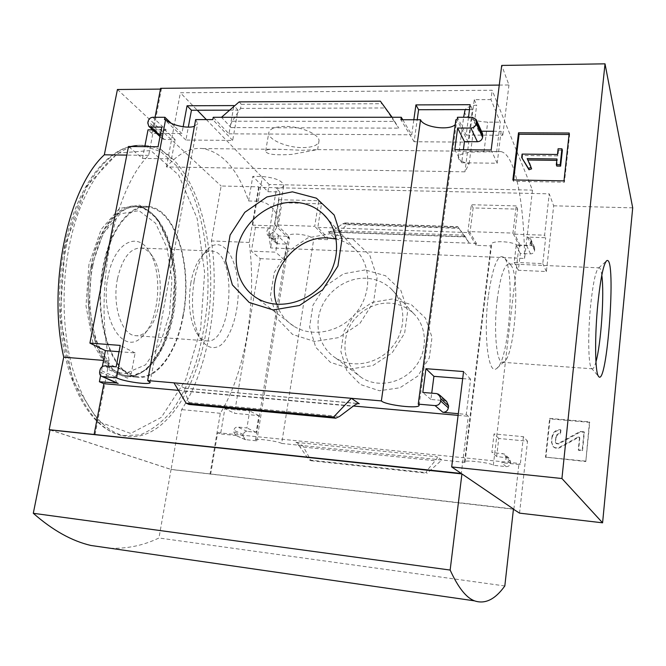 <?xml version="1.0" encoding="UTF-8"?>
<svg xmlns="http://www.w3.org/2000/svg" width="666" height="666" viewBox="0 0 666 666"><rect width="100%" height="100%" fill="white"/><g stroke="black" fill="none" stroke-linecap="round" stroke-linejoin="round"><path stroke-width="0.5" stroke-dasharray="3.33 2.5" d="M316.367 149.733L302.048 150.275L281.094 149.375C271.428 148.809 266.292 149.334 265.701 150.957C266.009 154.337 274.767 155.478 291.974 154.379L317.64 149.6L501.082 151.607L483.949 151.906C468.414 151.607 459.89 153.297 458.383 156.96C457.817 159.74 461.405 161.963 469.155 163.636L464.943 171.828L166.433 166.958C178.463 153.355 190.601 147.228 202.847 148.585C222.744 152.281 237.995 169.738 248.609 200.974L258.241 201.232C270.471 201.648 279.645 214.452 277.472 223.868C276.715 229.196 273.834 232.767 268.823 234.59L270.612 247.91L524.583 258.45L532.484 190.126L492.157 90.251L180.378 92.765L197.278 110.231M501.082 151.607C515.326 154.853 524.017 202.131 524.583 258.45M278.954 199.7L274.792 224.958L314.743 226.323L318.756 200.741L278.954 199.7L281.951 202.764L278.138 226.015L288.927 236.38L288.636 238.187L274.792 224.958M516.183 205.894L471.337 204.72L467.923 231.56L512.962 233.1L516.183 205.894L517.657 209.141L473.118 207.934L471.337 204.72M248.609 200.974L252.805 176.365L267.915 191.7L279.837 191.983L270.612 247.91M267.915 191.7L269.122 184.499L532.484 190.126M206.335 119.597L269.122 184.499M166.433 166.958L180.378 92.765M496.62 152.039L500.308 122.169L490.984 99.584L492.157 90.251M229.67 110.156L237.987 110.131L232.667 140.401L185.931 140.051L188.32 127.123M469.488 109.599L472.361 109.59L468.148 142.141L414.119 141.741L417.199 119.747M490.984 99.584L474.267 99.675L464.943 171.828M473.118 207.934L469.996 232.625L476.431 243.431L476.19 245.354L491.458 245.937L491.075 244.738C490.75 239.452 517.773 241.608 518.856 246.986L519.821 247.019L520.046 245.071L531.51 245.504L534.465 247.319L534.623 250.533C534.157 252.647 532.8 253.763 530.552 253.888L520.312 253.48L518.356 270.271L546.378 271.537L553.671 205.811L549.242 193.839L259.157 187.354L258.633 186.838L221.129 186.005L211.422 240.942C219.955 299.708 208.375 368.847 181.643 409.598L171.07 469.48L50.008 429.97M117.432 89.502L221.129 186.005M95.072 434.598L109.216 360.88C93.939 288.245 114.186 188.969 148.66 155.369L161.38 89.094L160.464 89.102M161.38 89.094L160.614 88.328M499.259 85.09L508.957 84.99L501.714 65.426M553.671 205.811L632.7 207.85M288.636 238.187L289.535 238.22L288.453 236.313C288.295 232.009 310.423 234.474 313.728 239.144L327.489 239.677L314.743 226.323M232.667 140.401L212.804 119.605M185.931 140.051L164.494 119.564M195.654 119.589L197.636 123.451L194.422 126.299M327.489 239.677L327.772 237.837L317.832 227.381L321.52 203.829L318.756 200.741M237.987 110.131L233.933 105.586M233.758 106.585L228.946 133.824L213.22 117.283M171.179 123.293L181.893 133.575L183.158 126.748M321.52 203.829L281.951 202.764M476.19 245.354L467.923 231.56M414.119 141.741L400.932 119.738M402.755 119.738L411.721 134.798L413.836 119.747M519.821 247.019L512.962 233.1M468.148 142.141L457.126 119.78M455.877 119.78L456.518 122.211L455.244 124.584M472.361 109.59L470.129 104.695M520.046 245.071L514.701 234.166L517.657 209.141M468.498 117.274L466.183 135.081L457.459 117.274M392.266 298.992L372.236 302.356L355.02 313.902L343.847 331.393L340.867 351.523L346.72 370.463L360.431 384.507L379.429 390.751L399.95 387.77L417.807 376.049L429.279 357.958L432.001 337.254L425.516 318.19L411.28 304.587L392.266 298.992M519.547 513.136L527.53 441.2L498.767 438.461L496.661 456.476L508.99 458.183L510.597 461.713L510.422 463.228C509.931 465.501 508.524 466.641 506.193 466.633L493.331 465.301C491.833 462.895 463.777 459.523 464.518 461.821L465.001 462.379L491.458 245.937M465.001 462.379L441.833 459.981L437.179 456.809C437.654 457.292 436.996 458.608 435.223 460.755L427.272 470.171L426.082 472.585L427.181 473.243L441.833 459.981L281.693 443.439L313.728 239.144M327.772 237.837L476.431 243.431M514.701 234.166L544.605 235.198L549.242 193.839M531.51 245.504L527.639 237.104L545.67 237.745L544.605 235.198M317.832 227.381L469.996 232.625M469.28 243.165L465.259 236.613L457.717 226.648L469.28 243.165M328.446 231.726L329.187 232.059L332.983 230.553L342.615 223.876L344.938 222.952L346.695 224.642L334.39 238.087L328.446 231.726L465.259 236.613M466.183 135.081L502.788 135.281L501.115 131.294L497.186 163.245L461.705 162.762L463.394 149.733M482.442 133.35L478.737 131.202L481.468 131.21M493.506 131.26L501.115 131.294M228.946 133.824L411.721 134.798M239.169 101.873L241.308 104.304L240.543 108.391L232.268 121.204C230.469 124.134 230.086 126.257 231.119 127.589L221.487 117.283M232.268 121.204L394.23 121.403L398.776 128.138L392.124 117.283M508.957 84.99L502.788 135.281M155.053 117.283L152.647 129.828M152.639 129.862L151.956 133.416L181.893 133.575M281.693 443.439C277.855 441.125 254.911 438.07 255.511 439.943L256.801 440.867L245.13 439.585L243.107 435.914L243.331 434.523C243.873 432.442 245.138 431.393 247.128 431.377L256.185 432.292L258.891 415.626L234.465 413.303L260.223 258.641L251.407 251.14L255.386 227.531L252.764 225.141L278.138 226.015M252.764 225.141L259.157 187.354M545.87 457.567L550.024 418.881L589.726 422.377L585.822 461.538L545.496 457.142L549.658 418.381L550.024 418.881M493.331 465.301L518.856 246.986M256.801 440.867L289.535 238.22M260.223 258.641L284.132 259.715L286.655 244.106L277.83 243.756L276.182 243.148L275.216 240.401L275.424 239.111C275.94 237.163 277.164 236.13 279.096 236.005L288.927 236.38M255.386 227.531L270.637 228.063C268.673 228.197 267.432 229.246 266.908 231.227L266.691 232.542L267.665 235.331L269.339 235.947L278.313 236.288L275.707 252.173L251.407 251.14M151.956 133.416L148.019 129.837M152.68 129.862L166.192 129.912L152.755 117.283M50.025 429.886L171.07 469.413L513.453 508.99M513.428 509.215L171.07 469.48M210.647 474.192L217.674 432.684L220.604 433.941L224.867 408.641L234.465 413.303M258.633 186.838L249.226 242.457C256.943 301.906 245.704 371.861 220.313 413.295L210.048 473.984M245.762 439.727L235.656 435.414L233.6 431.668L233.841 430.253C234.39 428.13 235.681 427.056 237.704 427.039L246.92 427.963L249.7 410.972L224.867 408.641M236.297 435.547L220.604 433.941M299.833 446.711L295.97 442.332L302.672 445.604L311.08 460.73L309.598 460.048L307.209 457.342L299.833 446.711L435.223 460.755M523.401 436.696L520.279 464.593L501.598 462.687C503.971 462.687 505.411 461.53 505.919 459.207L506.093 457.659L504.453 454.054L491.883 452.331L494.047 433.941L523.401 436.696L527.53 441.2M527.639 237.104L530.644 238.952L530.802 242.224C530.327 244.38 528.946 245.521 526.648 245.654L516.208 245.263L514.194 262.379L542.773 263.603L545.67 237.745M100.591 375.566L102.323 366.591M166.192 129.912C163.844 130.145 162.321 131.46 161.638 133.866L161.33 135.456L162.404 138.786L164.385 139.46L175.1 139.535L171.495 158.808L142.499 158.416L128.488 146.487M142.499 158.416L144.772 146.645M462.695 378.596L470.604 379.212L466.275 414.385L458.325 413.678M446.603 401.398L444.38 400.616L430.91 399.467L431.726 393.181M116.816 383.017L115.068 378.713L99.667 371.828M119.039 351.698L135.131 352.955L131.21 373.884L120.163 372.943C117.732 373.002 116.142 374.342 115.401 376.973L115.068 378.713M189.036 404.453L188.953 402.439L184.582 391.2C183.758 389.011 183.799 387.987 184.715 388.128L173.976 382.85M394.23 121.403L380.361 101.165M249.226 242.457L211.422 240.942M220.313 413.295L181.643 409.598M109.216 360.88L103.513 360.414M148.66 155.369L126.798 155.095M206.427 329.92C196.095 392.216 162.054 443.448 124.825 435.947C103.521 431.243 86.563 410.331 73.951 373.21C62.704 336.73 60.814 287.612 69.539 244.755C82.193 180.902 116.483 141.4 145.987 145.604C195.404 150.641 221.695 249.617 206.427 329.92M171.07 469.413L158.958 537.995C143.623 545.404 127.348 548.817 110.123 548.243M504.82 585.955L158.958 537.995M389.81 303.138C371.961 302.106 353.896 314.244 347.427 331.435C341.491 350.849 346.303 366.317 361.854 377.863C378.063 388.153 402.264 383.358 415.184 366.899C428.263 350.574 427.197 326.215 413.203 313.12C406.668 307.068 398.867 303.746 389.81 303.138M366.167 278.263C347.177 277.297 327.888 290.376 320.895 308.749C313.828 327.089 320.088 348.351 335.939 358.183C353.138 369.081 378.979 363.811 392.857 346.145C406.909 328.604 405.885 302.58 391.034 288.728C384.099 282.317 375.815 278.829 366.167 278.263M365.184 269.93L343.639 273.734L325.075 286.305L312.953 305.219L309.59 326.914L315.734 347.277L330.353 362.312L350.732 368.922L372.852 365.567L392.166 352.78L404.637 333.166L407.692 310.797L400.824 290.301L385.589 275.774L365.184 269.93M331.227 233.491L307.825 237.879L287.587 251.756L274.275 272.444L270.413 296.079L276.856 318.181L292.574 334.44L314.643 341.467L338.728 337.604L359.865 323.476L373.601 301.939L377.106 277.506L369.788 255.253L353.346 239.602L331.227 233.491M276.731 304.354C279.92 313.703 285.631 320.995 293.873 326.24C312.604 338.07 341.075 332.009 356.51 312.354C372.144 292.84 371.228 264.169 355.045 249.117C349.708 244.131 343.44 240.784 336.222 239.061M569.064 134.49L569.646 134.49L564.427 182.209L513.461 181.252L512.878 179.92M513.461 181.252L513.619 179.937M569.646 134.49L569.222 133.025M564.427 182.209L563.985 180.869M522.227 158.908L522.635 155.494L557.925 155.894L558.558 150.208L558.1 148.784M557.925 155.894L557.467 154.479M522.635 155.494L522.086 154.096M527.913 159.998L530.019 164.394M527.73 159.998L527.189 158.608M556.793 166.075L557.425 160.373L556.818 160.364M557.425 160.373L556.967 158.966M558.558 150.208L562.379 150.25M549.658 418.381L589.443 421.878L589.726 422.377M589.443 421.878L585.822 461.538M552.372 437.038C553.321 432.484 556.177 430.194 560.922 430.161L560.522 433.957L560.173 433.483C557.792 433.499 556.36 434.648 555.885 436.929L555.386 441.658L556.293 443.656L558.632 443.964L580.436 431.934L584.365 432.292L582.517 450.699L578.571 450.316L579.811 438.07L578.646 437.329L559.881 447.669C557.534 448.784 555.377 448.518 553.413 446.861L551.789 442.482L552.006 436.571C552.963 432.009 555.819 429.712 560.572 429.678L560.922 430.161M555.386 441.658L555.935 443.198L558.283 443.514L580.136 431.46L584.074 431.818L582.217 450.258L578.263 449.875L579.512 437.604L578.338 436.863L559.532 447.219C557.176 448.343 555.019 448.076 553.046 446.411L551.423 442.024L552.006 436.571M578.263 449.875L578.571 450.316M582.217 450.258L582.517 450.699M584.074 431.818L584.365 432.292M580.136 431.46L580.436 431.934M555.885 436.929L555.744 442.116M556.243 437.395C556.718 435.114 558.141 433.966 560.522 433.957M560.572 429.678L560.173 433.483M585.522 461.122L545.496 457.142M217.674 432.684L518.997 463.411L520.279 464.593M258.891 415.626L249.7 410.972M256.185 432.292L246.92 427.963M496.661 456.476L491.883 452.331M498.767 438.461L494.047 433.941M513.861 509.265L518.997 463.411M284.132 259.715L275.707 252.173M286.655 244.106L278.313 236.288M546.378 271.537L542.773 263.603M518.356 270.271L514.194 262.379M520.312 253.48L516.208 245.263M470.604 379.212L463.569 371.553M466.275 414.385L468.315 416.283L461.297 473.476M430.91 399.467L422.802 392.432M135.131 352.955L120.238 345.413M131.21 373.884L116.159 366.849M178.463 390.359L353.43 406.01M458.108 415.368L468.315 416.283M171.495 158.808L158.058 146.77M175.1 139.535L161.805 127.073M497.186 163.245L491.175 150M461.705 162.762L454.795 149.65M346.695 224.642L458.766 228.371M311.08 460.73L427.181 473.243M488.261 296.595C483.291 335.165 488.428 375.691 496.436 368.623C508.99 362.396 515.659 270.904 504.503 257.925C498.276 252.347 492.857 265.235 488.261 296.595M497.252 299.2C493.523 328.796 496.295 361.63 502.097 362.254L503.971 361.921C514.635 356.859 520.504 276.29 511.005 265.343L509.265 263.952C504.453 264.036 500.449 275.782 497.252 299.2M601.798 275.208C601.207 270.804 600.407 268.356 599.383 267.857L598.701 267.89C595.804 270.279 593.156 282.401 590.75 304.245C587.77 332.55 588.211 364.402 591.391 368.156L592.032 368.781C593.248 369.222 594.555 366.916 595.953 361.854M183.316 315.542C176.981 352.58 156.868 381.127 136.18 377.139C111.139 374.95 92.299 317.274 103.23 265.717C110.373 228.138 130.569 203.646 148.61 206.502C176.382 209.191 192.774 267.099 183.316 315.542M183 315.351C176.723 352.056 156.785 380.328 136.297 376.382C111.48 374.209 92.815 317.058 103.646 265.975C110.722 228.738 130.736 204.445 148.626 207.284C176.124 209.948 192.382 267.324 183 315.351M108.142 276.332C98.876 319.297 124.534 358.416 143.198 335.431C159.524 319.164 162.937 272.344 149.301 251.656C137.479 230.652 114.244 242.574 108.142 276.332M117.474 278.721C112.013 304.837 121.528 334.44 134.823 335.614C139.311 336.255 143.565 334.465 147.602 330.236C161.805 316.15 164.81 274.975 152.939 257.026C149.6 251.706 145.688 248.701 141.2 248.01C130.261 247.802 122.344 258.042 117.474 278.721M190.859 282.675C187.762 303.446 189.685 320.246 196.612 333.075C199.409 337.57 202.556 340.143 206.044 340.784C231.693 346.678 238.478 253.48 212.579 251.107C209.074 250.624 205.636 252.139 202.256 255.644C196.978 261.43 193.182 270.438 190.859 282.675M194.139 280.919C190.568 305.011 192.765 324.434 200.724 339.185C206.776 347.677 213.361 349.75 220.471 345.404C229.429 338.178 236.189 320.18 237.904 299.933C241 263.286 223.809 232.109 207.243 249.717C201.19 256.343 196.82 266.741 194.139 280.919M474.267 99.675L476.681 105.111C470.887 105.719 467.049 107.209 465.151 109.607M469.155 163.636L476.681 105.111M464.36 111.563C465.767 117.774 473.543 121.304 487.695 122.153L500.308 122.169M268.823 234.59L276.465 188.461C280.927 188.153 283.375 187.088 283.791 185.281C282.168 180.578 275.041 177.672 262.412 176.54L252.805 176.365M279.837 191.983L276.465 188.461M284.915 126.415C275.175 126.607 269.805 128.68 268.798 132.626C267.324 139.319 286.596 147.71 302.481 147.602C312.354 147.511 317.84 145.429 318.947 141.359C320.562 134.882 301.174 126.199 284.915 126.415M478.737 131.202L472.302 117.274M231.119 127.589L398.776 128.138M279.096 236.005L270.637 228.063M551.423 442.024L551.789 442.482M559.532 447.219L559.881 447.669M578.338 436.863L578.646 437.329M579.512 437.604L579.811 438.07M558.283 443.514L558.632 443.964M295.97 442.332L437.179 456.809M506.193 466.633L501.598 462.687M243.107 435.914L233.6 431.668M243.331 434.523L233.841 430.253M247.128 431.377L237.704 427.039M510.422 463.228L505.919 459.207M510.597 461.713L506.093 457.659M507.234 457.542L502.672 453.404M277.83 243.756L269.339 235.947M275.216 240.401L266.691 232.542M275.424 239.111L266.908 231.227M530.552 253.888L526.648 245.654M534.623 250.533L530.802 242.224M534.781 249.134L530.968 240.801M444.38 400.616L436.621 393.589M120.163 372.943L104.878 365.909M115.401 376.973L100.008 370.046M185.073 388.261L358.042 403.579M164.385 139.46L160.181 135.598M161.33 135.456L147.777 122.969M161.638 133.866L148.093 121.337M241.308 104.304L381.934 103.721M240.543 108.391L384.815 107.975M188.953 402.439L339.535 416.45M184.582 391.2L353.063 406.285M332.983 230.553L464.052 235.173M342.615 223.876L458.558 227.714M345.404 223.168L457.833 226.865M307.209 457.342L427.272 470.171M309.598 460.048L426.082 472.585M91.292 265.126C80.27 316.467 99.459 373.942 124.875 376.165C149.342 380.294 171.803 341.891 174.825 297.627C178.247 253.421 161.805 209.274 137.263 206.169C118.948 203.313 98.493 227.697 91.292 265.126M88.936 264.477L85.997 305.902L93.073 343.698L108.117 369.314L127.323 378.097L146.528 369.738L162.263 347.202L172.094 315.201L174.65 279.262L169.522 245.163L157.268 218.673L139.602 205.136L119.53 208.416L101.182 229.37L88.936 264.477M66.592 244.63C57.85 287.437 59.765 336.505 71.062 372.96C83.725 410.048 100.749 430.952 122.136 435.664L140.051 434.898C151.773 430.253 162.621 421.944 172.611 409.973C181.893 396.303 189.735 380.336 196.145 362.071C201.631 342.898 205.394 322.794 207.442 301.748C210.056 259.49 203.688 217.049 188.961 185.589L176.149 165.401L160.697 151.615L143.273 145.579C113.67 141.383 79.271 180.836 66.592 244.63M65.16 245.429L60.123 316.625L72.802 380.627L98.809 421.786L130.694 433.441L161.347 417.324L185.672 379.886L200.624 329.004L204.637 272.594L197.161 218.506L178.596 174.958L150.799 150.566L117.874 153.072L86.588 186.197L65.16 245.429M91.725 266.325L88.986 304.911L95.538 340.168L109.532 364.185L127.464 372.56L145.479 364.876L160.281 343.814L169.547 313.778L171.953 279.995L167.099 247.968L155.553 223.193L138.969 210.656L120.196 213.886L103.097 233.558L91.725 266.325M92.89 265.443C81.985 316.325 100.957 373.301 126.115 375.499C150.316 379.587 172.544 341.525 175.541 297.635C178.938 253.804 162.671 210.056 138.395 206.984C120.263 204.146 100.017 228.338 92.89 265.443M483.949 151.906L487.695 122.153M258.241 201.232L262.412 176.54M202.847 148.585L281.094 149.375M419.114 405.261L456.518 122.211M464.518 461.821L491.075 244.738M150.133 382.45L197.636 123.451M255.511 439.943L288.453 236.313M413.203 313.12L391.034 288.728M361.854 377.863L335.939 358.183M355.045 249.117L327.505 218.806M293.873 326.24L256.585 297.927M553.046 446.411L553.413 446.861M579.337 437.046L579.645 437.512M555.935 443.198L556.293 443.656M245.13 439.585L235.656 435.414M508.99 458.183L504.453 454.054M276.182 243.148L267.665 235.331M534.465 247.319L530.644 238.952M439.893 395.288L438.902 394.389M162.404 138.786L159.998 136.572M184.715 388.128L358.549 403.513M329.187 232.059L465.434 236.938M344.938 222.952L457.717 226.648M511.005 265.343L504.503 257.925M503.971 361.921L496.436 368.623M502.097 362.254L592.032 368.781M509.265 263.952L599.383 267.857M591.391 368.156L598.443 376.232M598.701 267.89L606.102 261.28M136.18 377.139L124.875 376.165C147.86 380.661 171.154 342.391 174.059 297.61C177.672 252.922 160.389 208.724 137.263 206.169L148.61 206.502M145.987 145.604L143.273 145.579C111.78 141.7 77.597 181.718 64.927 245.021C56.244 287.554 58.183 336.205 69.555 372.502C82.143 409.523 99.675 430.577 122.136 435.664L124.825 435.947M136.297 376.382L126.115 375.499C98.809 372.569 80.678 316.084 91.267 265.792C98.401 229.062 118.44 204.42 138.395 206.984L148.626 207.284M152.939 257.026L149.301 251.656M147.602 330.236L143.198 335.431M134.823 335.614L206.044 340.784M141.2 248.01L212.579 251.107M196.612 333.075L200.724 339.185M202.256 255.644L207.243 249.717M458.416 156.96L463.611 117.274M277.456 223.868L283.791 185.281M317.64 149.6L318.947 141.359M265.701 150.957L268.798 132.626"/><path stroke-width="1" d="M197.278 110.231L206.335 119.597M188.32 127.123L191.45 110.24L229.67 110.156M417.199 119.747L418.598 109.715L469.488 109.599M160.464 89.102L117.432 89.502L104.329 154.812L126.798 155.095M155.053 117.283L160.614 88.328L499.259 85.09M602.588 522.818L561.929 478.521L451.681 466.933L463.569 371.553L425.932 368.689L422.802 392.432L436.621 393.589L438.902 394.389L440.942 399.001L440.684 401.007C439.993 404.021 438.12 405.552 435.065 405.594L418.248 404.129L455.877 119.78L457.126 119.78L457.459 117.274L472.302 117.274L476.098 119.464L476.248 123.576C475.616 126.307 473.834 127.797 470.912 128.063L457.642 128.022L454.795 149.65L491.175 150L501.714 65.426L605.019 63.836L632.7 207.85L602.588 522.818L519.547 513.136L513.428 509.215M165.609 119.572L116.558 377.855L102.031 376.498C100.15 375.699 99.367 374.15 99.667 371.828L100.008 370.046C100.774 367.357 102.398 365.975 104.878 365.909L116.159 366.849L120.238 345.413L89.91 343.107L128.488 146.487L158.058 146.77L161.805 127.073L150.874 127.04L148.859 126.357L147.777 122.969L148.093 121.337C148.801 118.881 150.358 117.532 152.755 117.283L164.927 117.283L164.494 119.564L165.609 119.572C170.255 124.95 187.487 128.946 194.422 126.299M189.036 404.453L186.147 403.205L173.976 382.85L147.644 380.561L195.654 119.589L212.804 119.605L213.22 117.283L401.29 117.274L402.755 119.738M191.45 110.24L187.063 105.769L233.933 105.586L233.758 106.585M183.158 126.748L187.063 105.769M164.927 117.283L171.179 123.293M418.598 109.715L415.925 104.895L470.129 104.695L468.498 117.274M413.836 119.747L415.925 104.895M401.29 117.274L400.932 119.738L420.554 119.755C423.151 127.289 449.492 130.961 455.244 124.584M292.407 191.833L266.924 196.936L244.797 212.321L230.111 235.031L225.641 260.839L232.376 284.898L249.267 302.497L273.218 309.956L299.517 305.478L322.719 289.768L337.928 266.034L341.974 239.269L334.199 215.043L316.417 198.185L292.407 191.833M173.976 382.85L351.357 398.301L333.658 416.983L335.747 418.198L339.535 416.45L353.063 406.285C355.777 404.287 357.734 403.371 358.932 403.554L351.357 398.301L381.377 400.915L420.554 119.755M481.468 131.21L493.506 131.26M512.878 179.92L518.514 132.792L569.222 133.025L563.985 180.869L512.878 179.92M561.929 478.521L605.019 63.836M381.377 400.915C385.373 405.153 419.705 409.132 419.114 405.261L418.248 404.129M116.558 377.855C123.768 381.643 150.574 385.323 150.133 382.45L147.644 380.561M144.772 146.645L148.019 129.837L152.68 129.862M461.929 473.909L513.453 508.99L504.82 585.955C495.179 599.458 485.073 604.42 474.517 600.849C466.242 597.793 458.125 587.529 450.149 570.054L461.929 473.909L50.025 429.886L33.3 513.295C52.639 530.303 71.828 541.033 90.884 545.462L110.123 548.243M451.681 466.933L461.297 473.476L49.167 429.695L63.72 357.167C47.219 285.539 68.057 187.912 104.329 154.812M50.008 429.97L49.167 429.695M116.816 383.017L99.392 381.76L103.879 383.691L94.156 434.282M99.392 381.76L100.591 375.566M102.323 366.591L105.403 350.624L89.91 343.107M458.325 413.678L442.89 412.304L435.065 405.594M431.726 393.181L433.916 376.34L462.695 378.596M439.893 395.288L446.603 401.398L448.601 405.902L440.942 399.001M442.89 412.304C445.862 412.271 447.685 410.78 448.351 407.85L448.601 405.902M105.403 350.624L119.039 351.698M221.487 117.283L239.169 101.873L380.361 101.165L392.124 117.283M476.232 119.738L482.442 133.35L482.817 135.614L476.481 121.77M463.394 149.733L464.452 141.642L477.389 141.733C480.236 141.492 481.976 140.035 482.592 137.371L482.817 135.614M103.513 360.414L63.72 357.167M597.993 302.439C594.58 335.314 594.963 372.169 598.443 376.232C607.009 390.001 616.824 255.411 606.868 260.597C603.696 263.178 600.74 277.123 597.993 302.439M450.149 570.054L33.3 513.295M336.222 239.061L327.855 237.945C295.046 235.581 265.451 274.001 276.731 304.354M293.964 202.273C271.578 201.656 248.626 217.624 239.993 239.552C231.26 261.438 238.103 286.538 256.585 297.927C276.623 310.547 307.376 303.738 324.209 282.317C341.233 261.055 340.468 230.053 323.143 214.011C315.06 206.593 305.328 202.68 293.964 202.273M513.619 179.937L519.08 134.241L518.514 132.792M519.08 134.241L569.064 134.49M557.467 154.479L558.1 148.784L561.929 148.818L560.173 164.743L556.335 164.685L556.967 158.966L527.189 158.608L531.077 167.499L528.429 168.381L521.678 157.517L522.086 154.096L557.467 154.479M529.478 163.012L531.61 168.873L528.971 169.747L521.678 157.517M528.971 169.747L528.429 168.381M531.61 168.873L531.077 167.499M556.818 160.364L527.913 159.998M561.929 148.818L562.379 150.25L560.622 166.125L556.793 166.075L556.335 164.685M560.622 166.125L560.173 164.743M433.916 376.34L425.932 368.689M103.879 383.691L178.463 390.359M353.43 406.01L458.108 415.368M464.452 141.642L457.642 128.022M186.147 403.205L333.658 416.983M595.953 361.854C601.065 344.106 604.487 293.598 601.798 275.208M465.151 109.607L463.611 117.274M448.351 407.85L440.684 401.007M118.173 383.433L102.814 376.656M358.042 403.579L359.257 403.688M160.181 135.598L150.874 127.04M477.389 141.733L470.912 128.063M482.592 137.371L476.248 123.576M188.661 404.362L335.564 418.131M474.517 600.849L90.884 545.462M327.505 218.806L323.143 214.011M117.407 383.275L102.031 376.498M159.998 136.572L148.859 126.357M188.861 404.437L335.747 418.198M606.102 261.28L606.868 260.597"/></g></svg>
